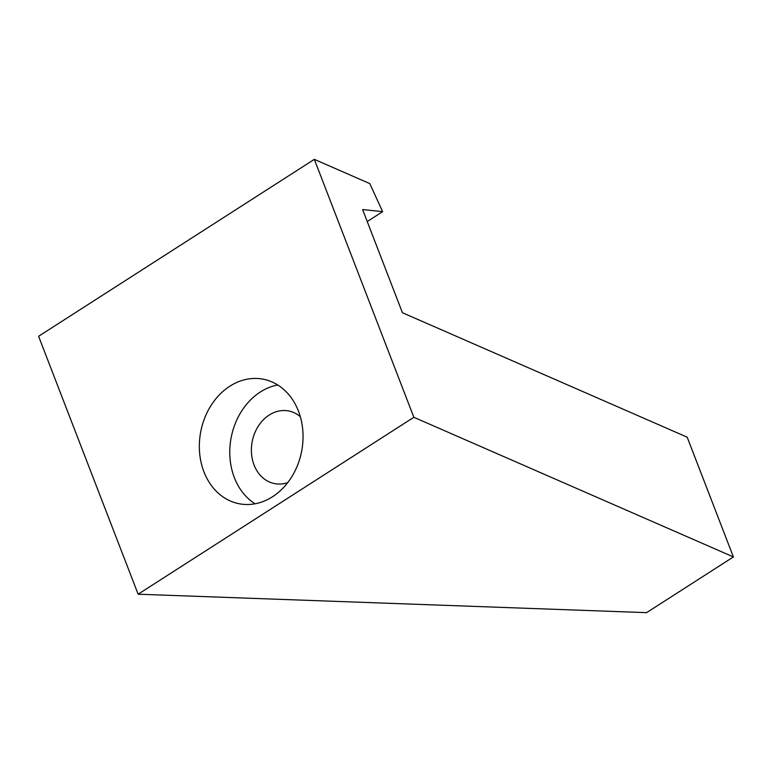 <?xml version="1.0" encoding="UTF-8"?>
<svg xmlns="http://www.w3.org/2000/svg" width="772" height="772" viewBox="0 0 772 772"><rect width="100%" height="100%" fill="white"/><g stroke="black" fill="none" stroke-linecap="round" stroke-linejoin="round"><path stroke-width="1.16" d="M255.069 503.788A63.429 51.386 100.8 0 1 231.156 437.647A63.429 51.386 100.8 0 1 277.756 384.977M287.724 482.625A36.998 29.973 100.8 0 1 279.329 484.063A36.998 29.973 100.8 0 1 274.697 483.629A36.998 29.973 100.8 0 1 251.74 444.498A36.998 29.973 100.8 0 1 283.932 410.511A36.998 29.973 100.8 0 1 288.574 410.945A36.998 29.973 100.8 0 1 300.318 416.677M687.186 437.184L733.4 556.94L646.589 612.65L138.13 594.208L38.6 336.274L314.329 159.35L369.778 183.591L382.632 211.663L362.608 209.559L402.424 312.728L687.186 437.184M733.4 556.94L413.86 417.285L314.329 159.35M413.86 417.285L138.13 594.208M367.24 221.545L382.632 211.663M255.136 378.425A63.429 51.386 -79.2 0 0 199.948 436.701A63.429 51.386 -79.2 0 0 239.301 503.778A63.429 51.386 -79.2 0 0 247.252 504.521A63.429 51.386 -79.2 0 0 302.441 446.245A63.429 51.386 -79.2 0 0 263.088 379.168A63.429 51.386 -79.2 0 0 255.136 378.425"/></g></svg>
